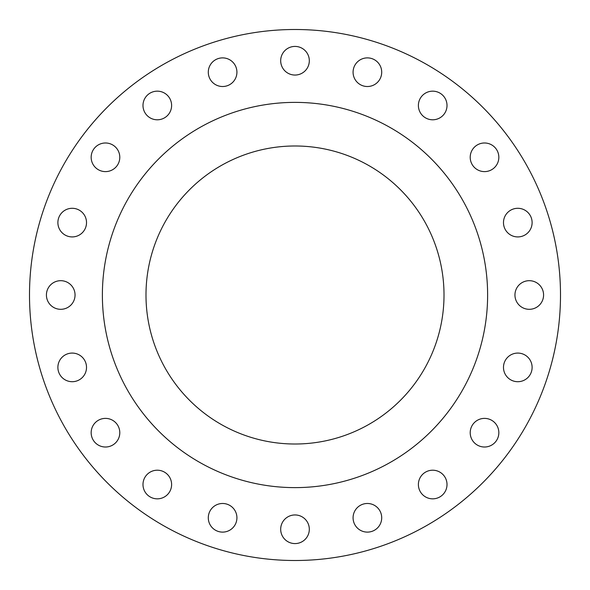 <?xml version="1.0" encoding="UTF-8"?>
<svg xmlns="http://www.w3.org/2000/svg" width="590" height="590" viewBox="0 0 590 590"><rect width="100%" height="100%" fill="white"/><g stroke="black" fill="none" stroke-linecap="round" stroke-linejoin="round"><path stroke-width="0.89" d="M91.162 157.301A14.315 14.315 0 0 0 105.477 171.616A14.315 14.315 0 0 0 119.792 157.301A14.315 14.315 0 0 0 105.477 142.987A14.315 14.315 0 0 0 91.162 157.301M142.987 105.477A14.315 14.315 0 0 0 157.301 119.792A14.315 14.315 0 0 0 171.616 105.477A14.315 14.315 0 0 0 157.301 91.162A14.315 14.315 0 0 0 142.987 105.477M208.292 72.201A14.315 14.315 0 0 0 222.607 86.516A14.315 14.315 0 0 0 236.922 72.201A14.315 14.315 0 0 0 222.607 57.886A14.315 14.315 0 0 0 208.292 72.201M280.685 60.733A14.315 14.315 0 0 0 295 75.048A14.315 14.315 0 0 0 309.315 60.733A14.315 14.315 0 0 0 295 46.418A14.315 14.315 0 0 0 280.685 60.733M353.078 72.201A14.315 14.315 0 0 0 367.393 86.516A14.315 14.315 0 0 0 381.708 72.201A14.315 14.315 0 0 0 367.393 57.886A14.315 14.315 0 0 0 353.078 72.201M418.384 105.477A14.315 14.315 0 0 0 432.699 119.792A14.315 14.315 0 0 0 447.014 105.477A14.315 14.315 0 0 0 432.699 91.162A14.315 14.315 0 0 0 418.384 105.477M470.208 157.301A14.315 14.315 0 0 0 484.523 171.616A14.315 14.315 0 0 0 498.838 157.301A14.315 14.315 0 0 0 484.523 142.987A14.315 14.315 0 0 0 470.208 157.301M503.484 222.607A14.315 14.315 0 0 0 517.799 236.922A14.315 14.315 0 0 0 532.114 222.607A14.315 14.315 0 0 0 517.799 208.292A14.315 14.315 0 0 0 503.484 222.607M514.952 295A14.315 14.315 0 0 0 529.267 309.315A14.315 14.315 0 0 0 543.582 295A14.315 14.315 0 0 0 529.267 280.685A14.315 14.315 0 0 0 514.952 295M503.484 367.393A14.315 14.315 0 0 0 517.799 381.708A14.315 14.315 0 0 0 532.114 367.393A14.315 14.315 0 0 0 517.799 353.078A14.315 14.315 0 0 0 503.484 367.393M470.208 432.699A14.315 14.315 0 0 0 484.523 447.014A14.315 14.315 0 0 0 498.838 432.699A14.315 14.315 0 0 0 484.523 418.384A14.315 14.315 0 0 0 470.208 432.699M418.384 484.523A14.315 14.315 0 0 0 432.699 498.838A14.315 14.315 0 0 0 447.014 484.523A14.315 14.315 0 0 0 432.699 470.208A14.315 14.315 0 0 0 418.384 484.523M353.078 517.799A14.315 14.315 0 0 0 367.393 532.114A14.315 14.315 0 0 0 381.708 517.799A14.315 14.315 0 0 0 367.393 503.484A14.315 14.315 0 0 0 353.078 517.799M280.685 529.267A14.315 14.315 0 0 0 295 543.582A14.315 14.315 0 0 0 309.315 529.267A14.315 14.315 0 0 0 295 514.952A14.315 14.315 0 0 0 280.685 529.267M208.292 517.799A14.315 14.315 0 0 0 222.607 532.114A14.315 14.315 0 0 0 236.922 517.799A14.315 14.315 0 0 0 222.607 503.484A14.315 14.315 0 0 0 208.292 517.799M142.987 484.523A14.315 14.315 0 0 0 157.301 498.838A14.315 14.315 0 0 0 171.616 484.523A14.315 14.315 0 0 0 157.301 470.208A14.315 14.315 0 0 0 142.987 484.523M91.162 432.699A14.315 14.315 0 0 0 105.477 447.014A14.315 14.315 0 0 0 119.792 432.699A14.315 14.315 0 0 0 105.477 418.384A14.315 14.315 0 0 0 91.162 432.699M57.886 367.393A14.315 14.315 0 0 0 72.201 381.708A14.315 14.315 0 0 0 86.516 367.393A14.315 14.315 0 0 0 72.201 353.078A14.315 14.315 0 0 0 57.886 367.393M57.886 222.607A14.315 14.315 0 0 0 72.201 236.922A14.315 14.315 0 0 0 86.516 222.607A14.315 14.315 0 0 0 72.201 208.292A14.315 14.315 0 0 0 57.886 222.607M46.418 295A14.315 14.315 0 0 0 60.733 309.315A14.315 14.315 0 0 0 75.048 295A14.315 14.315 0 0 0 60.733 280.685A14.315 14.315 0 0 0 46.418 295M560.5 295A265.5 265.5 0 0 0 295 29.5A265.5 265.5 0 0 0 29.5 295A265.5 265.5 0 0 0 295 560.5A265.5 265.5 0 0 0 560.5 295M487.62 295A192.62 192.62 0 0 0 295 102.38A192.62 192.62 0 0 0 102.38 295A192.62 192.62 0 0 0 295 487.62A192.62 192.62 0 0 0 487.62 295M145.988 295A149.012 149.012 0 0 0 295 444.012A149.012 149.012 0 0 0 444.012 295A149.012 149.012 0 0 0 295 145.988A149.012 149.012 0 0 0 145.988 295"/></g></svg>
